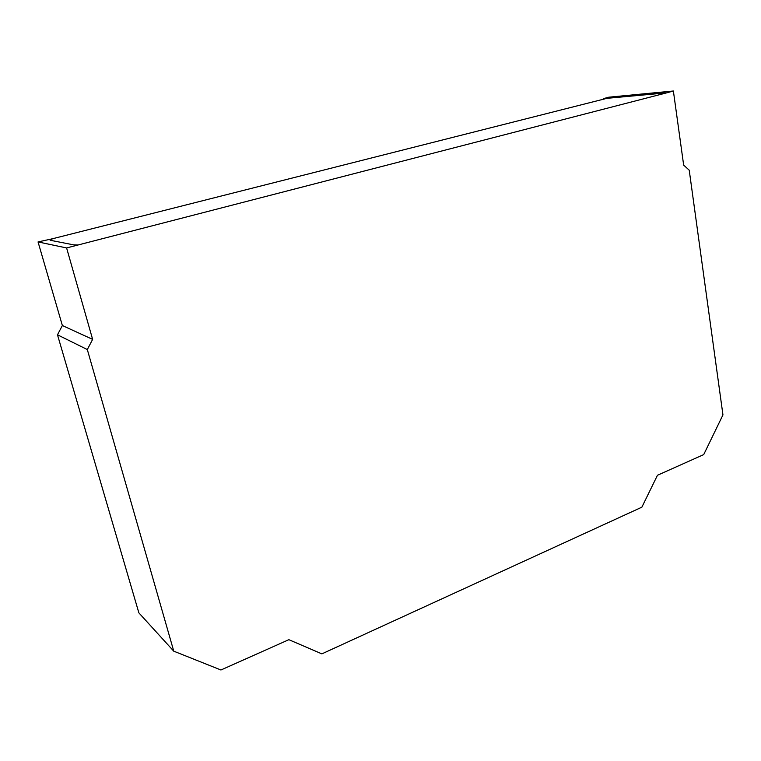 <?xml version="1.0" encoding="UTF-8"?>
<svg xmlns="http://www.w3.org/2000/svg" width="761" height="761" viewBox="0 0 761 761"><rect width="100%" height="100%" fill="white"/><g stroke="black" fill="none" stroke-linecap="round" stroke-linejoin="round"><path stroke-width="1.14" d="M78.031 244.994L66.607 247.943L38.05 241.931L52.519 238.754L50.121 240.238L73.617 244.861L78.031 244.994L666.798 92.823L606.85 98.34L664.229 92.909M606.85 98.331L603.378 98.664L608.762 97.199L673.38 90.997L683.673 165.223M52.519 238.754L606.859 98.35M220.909 670.003L288.857 639.687L321.865 653.87L641.865 507.178L657.475 475.245M66.607 247.943L92.633 339.377L87.315 349.556L57.484 334.802L138.873 612.871L173.774 651.197L87.315 349.556M173.803 651.188L220.899 669.975M683.797 165.223L689.228 170.198L722.95 414.907L703.706 454.612L657.485 475.245M666.798 92.823L673.38 90.997M38.05 241.931L62.364 325.527L57.484 334.802M92.633 339.377L62.364 325.527"/></g></svg>
